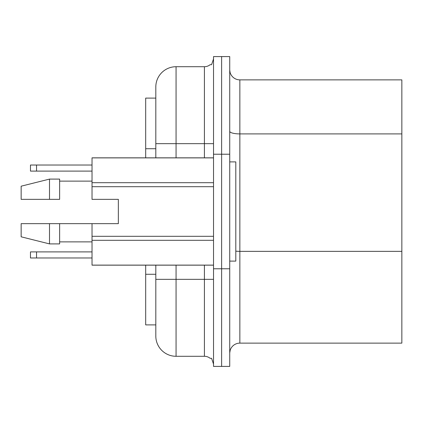 <?xml version="1.0" encoding="UTF-8"?>
<svg xmlns="http://www.w3.org/2000/svg" width="423" height="423" viewBox="0 0 423 423"><rect width="100%" height="100%" fill="white"/><g stroke="black" fill="none" stroke-linecap="round" stroke-linejoin="round"><path stroke-width="0.63" d="M229.726 268.774L229.726 56.587L221.626 56.587L221.626 366.413L213.525 366.413L213.525 56.587L221.626 56.587L221.626 366.413L229.726 366.413L229.726 268.774L213.525 268.774M155.812 336.036A20.251 20.251 0 0 0 176.063 356.288A20.251 20.251 0 0 1 155.812 336.036L155.812 265.163M155.812 157.837L155.812 86.964A20.251 20.251 0 0 1 176.063 66.712L204.415 66.712A9.11 9.11 0 0 0 210.141 64.687L211.569 64.687L213.525 58.95L211.569 64.687M176.063 265.163L176.063 356.288L204.415 356.288L204.415 265.163M155.812 86.964A20.251 20.251 0 0 1 176.063 66.712A20.251 20.251 0 0 0 155.812 86.964A20.251 20.251 0 0 1 176.063 66.712L176.063 143.661L204.415 143.661L204.415 66.712A9.11 9.11 0 0 0 210.141 64.687A9.11 9.11 0 0 1 204.415 66.712M204.415 356.288A9.11 9.11 0 0 1 210.141 358.313A9.11 9.11 0 0 0 204.415 356.288A9.11 9.11 0 0 1 210.141 358.313L211.569 358.313L213.525 364.05L211.569 358.313M229.726 161.887L235.801 161.887L235.801 261.113L229.726 261.113M213.525 265.163L92.024 265.163L92.024 223.651L21.15 223.651L21.15 236.811L49.502 243.902L49.502 223.651M49.502 243.902L59.627 243.902L59.627 223.651M92.024 223.651L118.35 223.651L118.35 213.504M113.903 223.651L113.211 223.651M118.35 223.651L118.35 199.349L92.024 199.349L92.024 157.837L213.525 157.837M92.024 240.312L213.525 240.312M92.024 265.11L213.525 265.11M92.024 157.89L213.525 157.89M92.024 182.688L213.525 182.688M92.024 186.696L213.525 186.696M92.024 236.304L213.525 236.304M59.627 199.349L21.15 199.349L21.15 186.189L49.502 179.098L49.502 199.349L59.627 199.349L59.627 179.098L49.502 179.098M145.686 265.163L145.686 324.901L155.812 324.901M145.686 157.837L145.686 98.099L155.812 98.099M230.191 350.212L229.731 352.877L230.191 350.212M229.731 70.123L230.091 72.449L229.731 70.123M230.091 72.449A10.126 10.126 0 0 0 239.852 79.873L401.85 79.873L401.85 343.127L239.852 343.127A10.126 10.126 0 0 0 229.726 353.253M92.024 165.028L30.472 165.028L30.472 171.104L92.024 171.104M36.542 165.028L36.542 171.104M92.024 251.897L30.472 251.897L30.472 257.972L92.024 257.972M36.542 251.897L36.542 257.972M229.726 154.226L213.525 154.226M155.812 279.339L213.525 279.339M204.415 157.837L204.415 143.661L213.525 143.661M155.812 143.661L176.063 143.661L176.063 157.837M145.686 274.273L155.812 274.273M145.686 148.727L155.812 148.727M401.85 251.357L239.852 251.357L239.852 343.127M239.852 79.873L239.852 251.357A10.126 2.623 0 0 1 235.801 251.14M401.85 133.906L239.852 133.906A10.126 2.623 0 0 1 229.726 131.289M92.024 241.877L59.627 241.877M92.024 181.123L59.627 181.123"/></g></svg>
